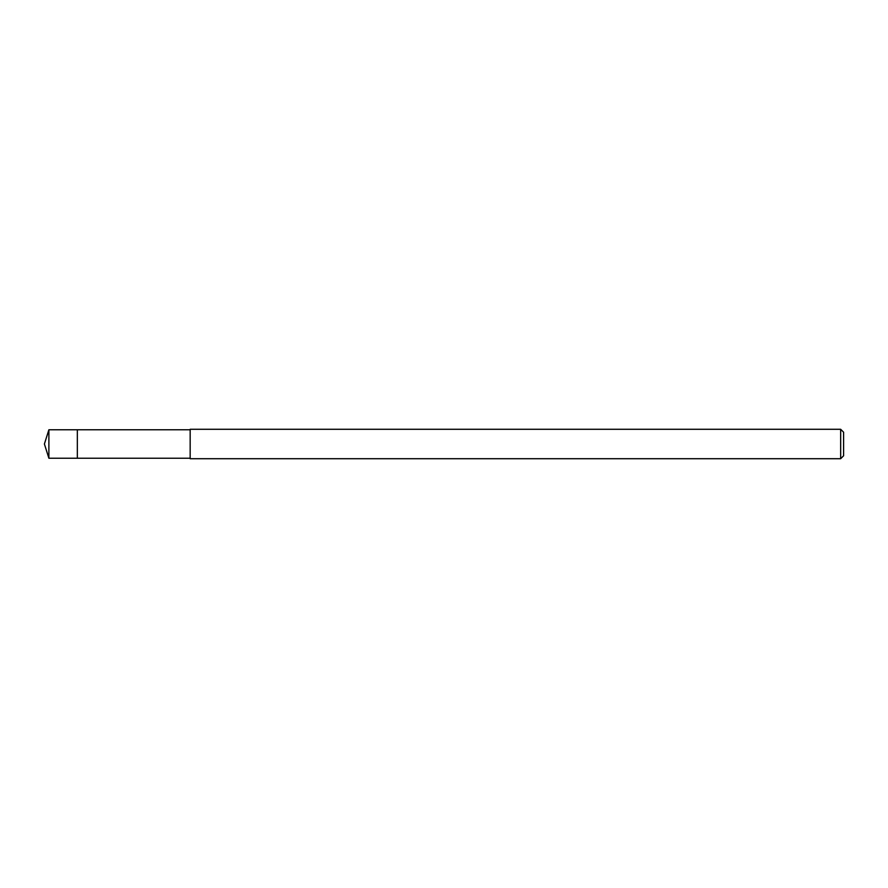 <?xml version="1.0" encoding="UTF-8"?>
<svg xmlns="http://www.w3.org/2000/svg" width="888" height="888" viewBox="0 0 888 888"><rect width="100%" height="100%" fill="white"/><g stroke="black" fill="none" stroke-linecap="round" stroke-linejoin="round"><path stroke-width="1.33" d="M48.884 458.23L44.4 444L48.884 429.77L48.884 458.23L77.334 458.23L77.334 429.77L77.334 458.23L190.165 458.23M48.884 429.77L190.165 429.77M843.6 455.777L843.6 432.223L843.6 455.777L840.659 458.719L840.659 429.281L843.6 432.223M840.659 458.719L190.165 458.719L190.165 429.281L840.659 429.281"/></g></svg>
